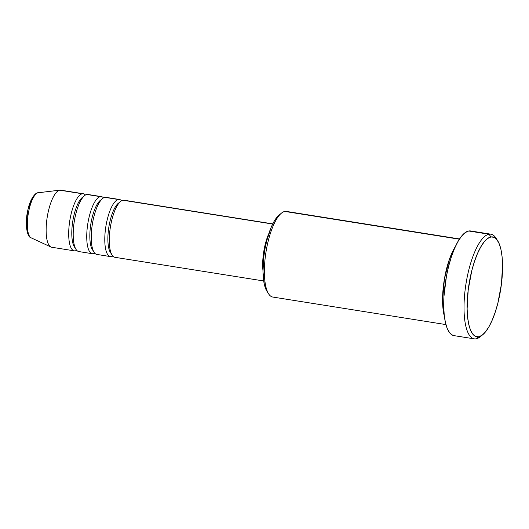 <?xml version="1.0" encoding="UTF-8"?>
<svg xmlns="http://www.w3.org/2000/svg" width="529" height="529" viewBox="0 0 529 529"><rect width="100%" height="100%" fill="white"/><g stroke="black" fill="none" stroke-linecap="round" stroke-linejoin="round"><path stroke-width="0.79" d="M30.563 237.475A22.926 7.274 -81 0 1 28.308 213.504A22.926 7.274 -81 0 1 38.148 192.754A2.407 2.268 -100.4 0 0 38.009 192.781A2.407 2.268 79.6 0 1 38.148 192.754A22.926 7.274 99 0 0 28.149 214.49A22.926 7.274 99 0 0 31.138 237.832C26.602 237.144 24.572 221.935 28.216 208.657C30.232 199.036 35.469 192.463 38.015 192.774L38.313 192.728A22.926 7.274 99 0 0 38.148 192.754L59.757 190.182L38.148 192.754M274.313 297.02A43.352 13.754 -81 0 1 268.606 293.853A43.352 13.754 -81 0 1 265.981 252.069A43.352 13.754 -81 0 1 281.441 213.161A43.352 13.754 -81 0 1 284.82 211.441A43.352 13.754 99 0 0 265.624 254.462A43.352 13.754 99 0 0 272.759 297.047L445.921 324.588M281.441 213.161L279.081 215.085A40.945 12.994 99 0 0 264.48 251.83A40.945 12.994 99 0 0 266.96 291.294A40.945 12.994 99 0 0 267.806 292.431M481.489 335.644A52.986 16.816 -81 0 1 476.16 338.818L478.705 336.801A50.579 16.049 -81 0 1 468.198 289.945A50.579 16.049 -81 0 1 490.965 236.959L489.001 234.221A52.986 16.816 99 0 0 465.15 289.733A52.986 16.816 99 0 0 476.16 338.818A52.986 16.816 -81 0 1 474.255 338.851A52.986 16.816 -81 0 1 465.533 286.804A52.986 16.816 -81 0 1 489.001 234.221L468.701 230.994A52.986 16.816 99 0 0 445.233 283.577A52.986 16.816 99 0 0 453.955 335.624L474.255 338.851M119.442 199.493L105.912 197.337A28.903 9.172 99 0 0 104.874 197.357L118.403 199.512L104.874 197.357A28.903 9.172 99 0 0 92.072 226.035A28.903 9.172 99 0 0 96.827 254.423L110.363 256.578A28.903 9.172 -81 0 1 105.608 228.191A28.903 9.172 -81 0 1 118.403 199.512A28.903 9.172 -81 0 1 119.442 199.493A28.903 9.172 -81 0 1 121.558 200.749M112.763 256.036A28.903 9.172 -81 0 1 111.401 256.558A28.903 9.172 -81 0 1 110.363 256.578M272.766 223.879L123.958 200.207A28.903 9.172 99 0 0 122.92 200.227L272.68 224.051L122.92 200.227A28.903 9.172 99 0 0 110.118 228.905A28.903 9.172 99 0 0 114.872 257.299L263.68 280.965M262.959 270.55A28.903 9.172 -81 0 1 268.844 233.56L266.841 238.758L264.163 249.304L262.794 260.433L262.959 270.55M459.377 239.207L284.82 211.441L459.377 239.207M444.36 316.282A43.352 13.754 -81 0 1 455.482 246.375L449.452 259.17L444.393 279.133L442.575 300.624L444.36 316.282M52.755 247.235A28.903 9.172 -81 0 1 50.923 247.003A28.903 9.172 -81 0 1 47.147 217.578A28.903 9.172 -81 0 1 59.757 190.182A28.903 9.172 99 0 0 46.962 218.861A28.903 9.172 99 0 0 51.716 247.248L74.272 250.839A28.903 9.172 -81 0 1 69.517 222.451A28.903 9.172 -81 0 1 82.312 193.766L59.757 190.182L82.312 193.766A28.903 9.172 -81 0 1 83.351 193.753A28.903 9.172 -81 0 1 85.467 195.009M76.672 250.296A28.903 9.172 -81 0 1 75.31 250.819A28.903 9.172 -81 0 1 74.272 250.839M101.396 196.623L87.867 194.467A28.903 9.172 99 0 0 86.829 194.487L100.358 196.636L86.829 194.487A28.903 9.172 99 0 0 74.027 223.165A28.903 9.172 99 0 0 78.781 251.553L92.317 253.708A28.903 9.172 -81 0 1 87.563 225.321A28.903 9.172 -81 0 1 100.358 196.636A28.903 9.172 -81 0 1 101.396 196.623A28.903 9.172 -81 0 1 103.512 197.879M94.717 253.166A28.903 9.172 -81 0 1 93.355 253.689A28.903 9.172 -81 0 1 92.317 253.708M83.351 193.753L60.795 190.162A28.903 9.172 99 0 0 59.757 190.182A28.903 9.172 -81 0 1 59.969 190.149L38.313 192.728M33.413 196.808L30.675 201.622L28.394 208.492M27.541 212.374L26.569 220.309M26.483 224.051L26.675 227.45L27.858 232.714M478.705 336.801L482.071 335.247L485.536 331.828L488.981 326.684L492.261 320.012L495.263 312.07L497.862 303.157L501.472 283.815L502.55 264.95L502.074 256.598L500.93 249.417L499.171 243.671L496.863 239.591L494.093 237.323L490.965 236.959L487.599 238.519L484.128 241.932L480.689 247.076L477.403 253.748L474.407 261.69L471.808 270.603L468.198 289.945L467.12 308.817L467.596 317.162L468.734 324.343L470.493 330.089L472.807 334.176L475.578 336.437L478.705 336.801L476.16 338.818A52.986 16.816 99 0 0 480.292 336.722L482.653 334.797A50.579 16.049 -81 0 1 478.705 336.801M490.905 234.195L470.598 230.961A52.986 16.816 99 0 0 468.701 230.994L489.001 234.221A52.986 16.816 -81 0 1 490.905 234.195A52.986 16.816 -81 0 1 496.784 239.492M452.579 335.214L449.676 332.84L447.256 328.562L445.411 322.538L444.221 315.013L443.719 306.271L443.93 296.643L446.436 276.237L448.632 266.246L451.356 256.902L454.497 248.584L457.935 241.594L461.539 236.205L465.176 232.628L468.701 230.994L470.678 230.975M459.542 238.963L286.381 211.415A43.352 13.754 99 0 0 284.82 211.441A43.352 13.754 -81 0 1 287.849 211.924M267 291.353L264.282 284.199L262.973 271.628L263.845 256.347L265.069 248.418L266.768 240.695L271.298 227.047L273.956 221.644L276.74 217.485L279.55 214.721M497.624 240.655L495.977 238.09A52.986 16.816 99 0 0 489.001 234.221L490.965 236.959A50.579 16.049 -81 0 1 497.624 240.655A50.579 16.049 -81 0 1 500.685 289.403A50.579 16.049 -81 0 1 482.653 334.797M75.31 250.819A28.903 9.172 -81 0 1 69.306 224.045A28.903 9.172 -81 0 1 82.312 193.766M83.357 196.814A26.496 8.404 99 0 0 73.505 217.32A26.496 8.404 99 0 0 73.306 244.629M86.829 194.487A28.903 9.172 99 0 0 73.815 224.759A28.903 9.172 99 0 0 79.819 251.539M75.224 247.929A26.496 8.404 -81 0 1 72.288 224.825A26.496 8.404 -81 0 1 80.904 198.864M93.355 253.689A28.903 9.172 -81 0 1 87.351 226.915A28.903 9.172 -81 0 1 100.358 196.636M101.403 199.684A26.496 8.404 99 0 0 91.55 220.19A26.496 8.404 99 0 0 91.352 247.499M104.874 197.357A28.903 9.172 99 0 0 91.861 227.635A28.903 9.172 99 0 0 97.865 254.409M93.269 250.799A26.496 8.404 -81 0 1 90.333 227.695A26.496 8.404 -81 0 1 98.949 201.734M111.401 256.558A28.903 9.172 -81 0 1 105.397 229.784A28.903 9.172 -81 0 1 118.403 199.512M119.448 202.554A26.496 8.404 99 0 0 109.596 223.059A26.496 8.404 99 0 0 109.397 250.376M122.92 200.227A28.903 9.172 99 0 0 109.906 230.505A28.903 9.172 99 0 0 115.911 257.279M111.315 253.669A26.496 8.404 -81 0 1 108.379 230.565A26.496 8.404 -81 0 1 116.995 204.604M268.606 293.853L266.96 291.294M50.923 247.003L31.138 237.832"/></g></svg>
